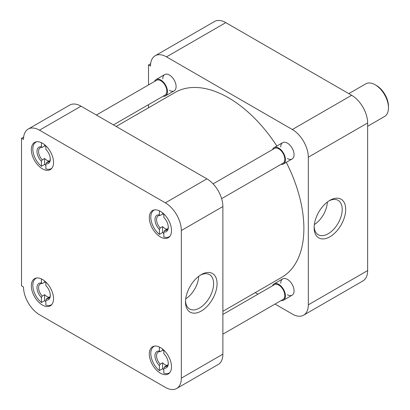 <?xml version="1.0" encoding="UTF-8"?>
<svg xmlns="http://www.w3.org/2000/svg" width="410" height="410" viewBox="0 0 410 410"><rect width="100%" height="100%" fill="white"/><g stroke="black" fill="none" stroke-linecap="round" stroke-linejoin="round"><path stroke-width="0.61" d="M314.132 227.663A22.319 12.884 120 0 0 329.912 236.775A22.319 12.884 120 0 0 345.697 209.438A22.319 12.884 120 0 0 329.912 200.326A22.319 12.884 120 0 0 314.132 227.663M314.157 226.612A19.859 11.465 120 0 0 318.027 234.612A19.859 11.465 120 0 0 333.402 229.574A19.859 11.465 120 0 0 342.217 209.438A19.859 11.465 120 0 0 337.881 200.223A19.859 11.465 120 0 0 329.02 200.874M280.747 146.985A9.415 5.438 60 0 1 287.405 143.136L287.405 143.136A9.415 5.438 60 0 1 294.062 154.672A9.415 5.438 60 0 1 287.405 158.516M280.747 283.207A9.415 5.438 60 0 1 287.405 279.364L287.405 279.364A9.415 5.438 60 0 1 294.062 290.895A9.415 5.438 60 0 1 287.405 294.739M162.77 78.874A9.415 5.438 60 0 1 169.433 75.025L169.433 75.025A9.415 5.438 60 0 1 176.09 86.561A9.415 5.438 60 0 1 169.433 90.405M314.342 224.567A19.224 11.101 120 0 0 327.339 202.058M367.627 270.59L308.32 304.83A22.601 13.048 60 0 1 303.641 315.172L362.947 280.932A22.601 13.048 -120 0 0 367.627 270.59L367.627 122.964A22.601 13.048 -120 0 0 351.647 95.284L225.797 22.627A22.601 13.048 -120 0 0 214.497 21.505L155.19 55.745A22.601 13.048 60 0 1 166.491 56.867L225.797 22.627M351.647 95.284L292.34 129.524A22.601 13.048 60 0 1 308.32 157.204L367.627 122.964M308.32 304.83L308.32 157.204M303.641 315.172A22.601 13.048 60 0 1 292.34 314.055L275.023 304.056M255.235 292.632L257.951 294.201M150.654 63.704L148.512 64.939L148.512 84.931M148.512 104.652L148.512 107.784M148.512 64.939L150.511 66.092A22.601 13.048 60 0 1 155.19 55.745M292.34 129.524L166.491 56.867M222.876 311.313L281.778 277.309A106.723 61.618 -120 0 0 286.277 162.35M276.863 146.042A106.723 61.618 -120 0 0 228.416 97.744A106.723 61.618 -120 0 0 175.055 92.46L116.153 126.464M160.412 347.557A15.693 9.061 -120 0 0 152.561 346.778A15.693 9.061 -120 0 0 150.157 359.355A15.693 9.061 -120 0 0 160.412 373.187A15.693 9.061 -120 0 0 168.259 373.961A15.693 9.061 -120 0 0 170.662 361.384A15.693 9.061 -120 0 0 160.412 347.557M160.412 211.329A15.693 9.061 -120 0 0 152.561 210.555A15.693 9.061 -120 0 0 150.157 223.132A15.693 9.061 -120 0 0 160.412 236.959A15.693 9.061 -120 0 0 168.259 237.738A15.693 9.061 -120 0 0 170.662 225.162A15.693 9.061 -120 0 0 160.412 211.329M42.435 143.218A15.693 9.061 -120 0 0 34.589 142.444A15.693 9.061 -120 0 0 32.185 155.021A15.693 9.061 -120 0 0 42.435 168.848A15.693 9.061 -120 0 0 50.286 169.627A15.693 9.061 -120 0 0 52.69 157.05A15.693 9.061 -120 0 0 42.435 143.218M42.435 279.446A15.693 9.061 -120 0 0 34.589 278.667A15.693 9.061 -120 0 0 32.185 291.243A15.693 9.061 -120 0 0 42.435 305.076A15.693 9.061 -120 0 0 50.286 305.85A15.693 9.061 -120 0 0 52.69 293.273A15.693 9.061 -120 0 0 42.435 279.446M217.069 283.699A22.319 12.884 120 0 0 201.284 274.587A22.319 12.884 120 0 0 185.504 301.924A22.319 12.884 120 0 0 201.284 311.036A22.319 12.884 120 0 0 217.069 283.699M185.53 300.873A19.859 11.465 120 0 0 189.399 308.873A19.859 11.465 120 0 0 204.774 303.836A19.859 11.465 120 0 0 213.589 283.699A19.859 11.465 120 0 0 209.254 274.485A19.859 11.465 120 0 0 200.393 275.136M181.328 230.522L181.328 378.148A22.601 13.048 60 0 1 176.648 388.495A22.601 13.048 60 0 1 165.348 387.373L39.498 314.716A22.601 13.048 60 0 1 23.519 287.036L21.52 285.883L21.52 138.257L23.519 139.41A22.601 13.048 60 0 1 28.198 129.068A22.601 13.048 60 0 1 39.498 130.185L165.348 202.842A22.601 13.048 60 0 1 181.328 230.522L222.876 206.532L222.876 354.158L181.328 378.148M176.648 388.495L218.197 364.505A22.601 13.048 -120 0 0 222.876 354.158M222.876 206.532A22.601 13.048 -120 0 0 206.896 178.852L165.348 202.842M39.498 130.185L81.047 106.195L206.896 178.852M81.047 106.195A22.601 13.048 -120 0 0 69.746 105.078L28.198 129.068M23.662 137.022L21.52 138.257M185.715 298.829A19.224 11.101 120 0 0 198.712 276.319M163.836 369.707A15.303 8.835 60 0 1 162.596 368.774L159.398 370.619A15.303 8.835 60 0 1 151.249 357.253A15.303 8.835 60 0 1 153.965 346.419A15.303 8.835 60 0 1 154.647 346.091M159.398 370.619L159.398 365.643L160.197 364.188L162.596 362.809A8.282 4.782 60 0 0 164.815 364.592A8.282 4.782 60 0 0 167.034 365.371L164.641 366.75A8.282 4.782 -120 0 0 166.562 366.386A8.282 4.782 -120 0 0 168.264 363.034M169.894 372.5A15.303 8.835 60 0 1 169.268 372.926A15.303 8.835 60 0 1 163.836 373.182L163.836 368.206A9.415 5.438 60 0 0 168.279 363.516A9.415 5.438 60 0 0 163.836 353.707L163.836 350.16M162.596 349.069L162.596 350.289A8.282 4.782 60 0 1 163.836 350.596M159.398 365.643A9.415 5.438 60 0 1 154.959 355.829A9.415 5.438 60 0 1 159.398 351.144L159.398 347.024M159.398 351.144L160.197 351.672L162.596 350.289M162.596 362.809L162.596 368.774M164.641 366.75L163.836 368.206M160.197 364.188A8.282 4.782 60 0 1 158.275 352.036A8.282 4.782 60 0 1 160.197 351.672M45.864 301.596A15.303 8.835 60 0 1 44.623 300.663L41.425 302.508A15.303 8.835 60 0 1 33.277 289.142A15.303 8.835 60 0 1 35.993 278.308A15.303 8.835 60 0 1 36.674 277.98M41.425 302.508L41.425 297.532L42.225 296.076L44.623 294.698A8.282 4.782 60 0 0 46.843 296.481A8.282 4.782 60 0 0 49.062 297.26L46.663 298.639A8.282 4.782 -120 0 0 48.59 298.275A8.282 4.782 -120 0 0 50.292 294.923M51.921 304.389A15.303 8.835 60 0 1 51.296 304.814A15.303 8.835 60 0 1 45.864 305.071L45.864 300.094A9.415 5.438 60 0 0 50.302 295.405A9.415 5.438 60 0 0 45.864 285.596L45.864 282.049M44.623 280.958L44.623 282.177A8.282 4.782 60 0 1 45.864 282.485M41.425 297.532A9.415 5.438 60 0 1 36.987 287.717A9.415 5.438 60 0 1 41.425 283.033L41.425 278.913M41.425 283.033L42.225 283.561L44.623 282.177M44.623 294.698L44.623 300.663M46.663 298.639L45.864 300.094M42.225 296.076A8.282 4.782 60 0 1 40.303 283.925A8.282 4.782 60 0 1 42.225 283.561M45.864 165.373A15.303 8.835 60 0 1 44.623 164.441L41.425 166.286A15.303 8.835 60 0 1 33.277 152.915A15.303 8.835 60 0 1 35.993 142.085A15.303 8.835 60 0 1 36.674 141.757M41.425 166.286L41.425 161.304L42.225 159.854L44.623 158.47A8.282 4.782 60 0 0 46.843 160.259A8.282 4.782 60 0 0 49.062 161.033L46.663 162.416A8.282 4.782 -120 0 0 48.59 162.052A8.282 4.782 -120 0 0 50.292 158.696M51.921 168.167A15.303 8.835 60 0 1 51.296 168.592A15.303 8.835 60 0 1 45.864 168.848L45.864 163.867A9.415 5.438 60 0 0 50.302 159.183A9.415 5.438 60 0 0 45.864 149.368L45.864 145.827M44.623 144.73L44.623 145.95A8.282 4.782 60 0 1 45.864 146.257M41.425 161.304A9.415 5.438 60 0 1 36.987 151.495A9.415 5.438 60 0 1 41.425 146.806L41.425 142.69M41.425 146.806L42.225 147.333L44.623 145.95M44.623 158.47L44.623 164.441M46.663 162.416L45.864 163.867M42.225 159.854A8.282 4.782 60 0 1 40.303 147.702A8.282 4.782 60 0 1 42.225 147.333M163.836 233.485A15.303 8.835 60 0 1 162.596 232.552L159.398 234.397A15.303 8.835 60 0 1 151.249 221.026A15.303 8.835 60 0 1 153.965 210.197A15.303 8.835 60 0 1 154.647 209.869M159.398 234.397L159.398 229.415L160.197 227.965L162.596 226.581A8.282 4.782 60 0 0 164.815 228.37A8.282 4.782 60 0 0 167.034 229.144L164.641 230.528A8.282 4.782 -120 0 0 166.562 230.164A8.282 4.782 -120 0 0 168.264 226.807M169.894 236.278A15.303 8.835 60 0 1 169.268 236.703A15.303 8.835 60 0 1 163.836 236.959L163.836 231.978A9.415 5.438 60 0 0 168.279 227.294A9.415 5.438 60 0 0 163.836 217.479L163.836 213.938M162.596 212.841L162.596 214.061A8.282 4.782 60 0 1 163.836 214.368M159.398 229.415A9.415 5.438 60 0 1 154.959 219.606A9.415 5.438 60 0 1 159.398 214.917L159.398 210.801M159.398 214.917L160.197 215.445L162.596 214.061M162.596 226.581L162.596 232.552M164.641 230.528L163.836 231.978M160.197 227.965A8.282 4.782 60 0 1 158.275 215.814A8.282 4.782 60 0 1 160.197 215.445M222.876 334.165L283.043 299.428A8.538 4.93 -120 0 0 284.35 292.586A8.538 4.93 -120 0 0 278.774 285.063A8.538 4.93 -120 0 0 274.505 284.642L222.876 314.449M272.522 285.785A9.415 5.438 60 0 1 274.064 283.879A9.415 5.438 60 0 1 278.774 284.345A9.415 5.438 60 0 1 284.924 292.643A9.415 5.438 60 0 1 283.484 300.192A9.415 5.438 60 0 1 281.055 300.576M113.442 124.901L165.071 95.094A8.538 4.93 -120 0 0 166.378 88.252A8.538 4.93 -120 0 0 160.802 80.729A8.538 4.93 -120 0 0 156.533 80.304L96.365 115.041M154.544 81.452A9.415 5.438 60 0 1 156.092 79.545A9.415 5.438 60 0 1 160.802 80.011A9.415 5.438 60 0 1 166.952 88.309A9.415 5.438 60 0 1 165.512 95.853A9.415 5.438 60 0 1 163.083 96.237M221.631 198.66L283.043 163.206A8.538 4.93 -120 0 0 284.35 156.364A8.538 4.93 -120 0 0 278.774 148.84A8.538 4.93 -120 0 0 274.505 148.415L213.092 183.875M272.522 149.563A9.415 5.438 60 0 1 274.064 147.656A9.415 5.438 60 0 1 278.774 148.123A9.415 5.438 60 0 1 284.924 156.42A9.415 5.438 60 0 1 283.484 163.964A9.415 5.438 60 0 1 281.055 164.349M367.627 126.26L384.58 116.471A18.834 10.875 -120 0 0 388.48 107.85A18.834 10.875 -120 0 0 375.16 84.783L375.16 84.783A18.834 10.875 -120 0 0 365.746 83.85L348.797 93.639M388.48 107.85L388.48 106.339A16.984 9.804 -120 0 0 376.472 85.541L375.16 84.783M153.965 346.419L154.503 346.112M169.268 372.926L169.807 372.618M35.993 278.308L36.526 278M51.296 304.814L51.829 304.507M35.993 142.085L36.526 141.778M51.296 168.592L51.829 168.279M153.965 210.197L154.503 209.889M169.268 236.703L169.807 236.391M274.064 283.879L282.695 278.897M283.484 300.192L292.115 295.205M156.092 79.545L164.723 74.558M165.512 95.853L174.137 90.871M274.064 147.656L282.695 142.67M283.484 163.964L292.115 158.983"/></g></svg>
